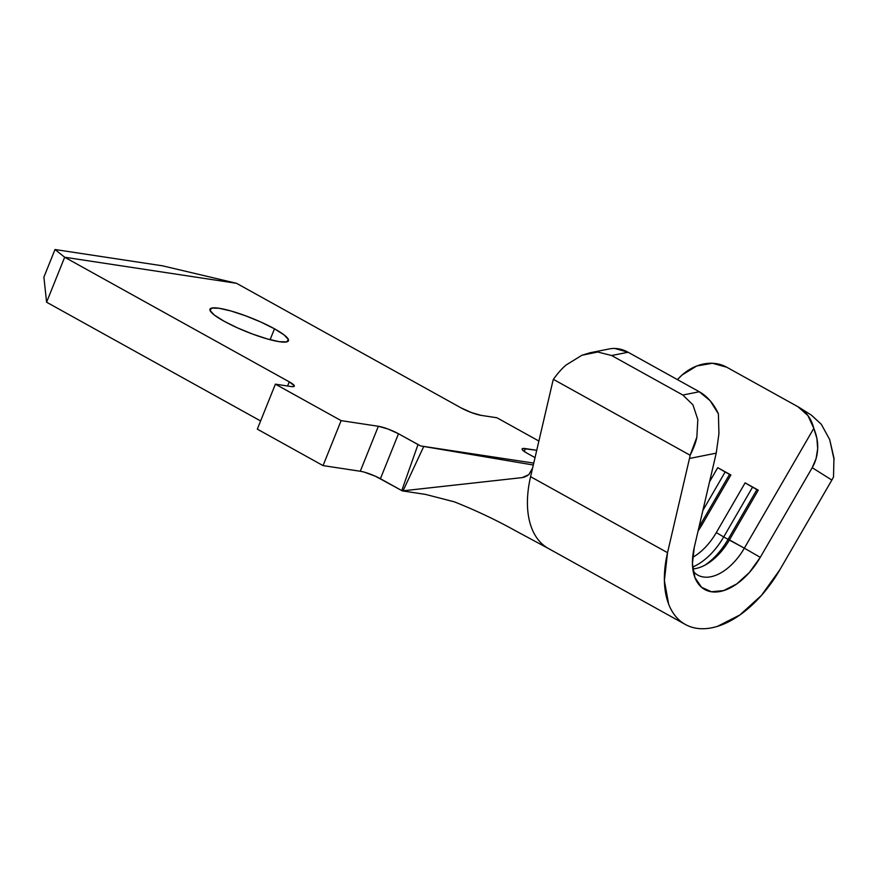 <?xml version="1.0" encoding="UTF-8"?>
<svg xmlns="http://www.w3.org/2000/svg" width="878" height="878" viewBox="0 0 878 878"><rect width="100%" height="100%" fill="white"/><g stroke="black" fill="none" stroke-linecap="round" stroke-linejoin="round"><path stroke-width="1.32" d="M274.485 328.811A42.287 7.265 -158.1 0 1 288.434 340.752A42.287 7.265 -158.1 0 1 264.585 338.14A42.287 7.265 -158.1 0 1 223.934 321.139L237.378 327.834L252.634 334.09L267.373 338.952L279.336 341.696L286.711 341.882L288.379 339.512L284.088 334.913L274.485 328.811L261.029 322.116L245.774 315.871L231.046 310.999L219.083 308.266L211.697 308.068L210.029 310.45L214.32 315.037L223.934 321.139A42.287 7.265 -158.1 0 1 209.974 309.21A42.287 7.265 -158.1 0 1 233.822 311.822A42.287 7.265 -158.1 0 1 274.485 328.811L270.106 339.709L274.485 328.811M550.155 549.387A96.865 56.159 -61 0 1 530.586 476.688L552.536 382.49A46.128 33.726 78.7 0 1 553.381 379.351L690.13 455.232A46.128 33.726 78.7 0 1 689.482 458.481L716.228 453.147L718.928 433.721L718.402 413.867L710.148 400.741L699.294 391.753L628.088 352.243L614.765 348.456M716.294 532.606A47.664 27.635 -61 0 1 692.643 557.387A47.664 27.635 119 0 0 716.294 532.606L723.702 536.941A53.821 31.202 -61 0 1 692.61 567.089A53.821 31.202 119 0 0 723.702 536.941L728.081 539.377A53.821 31.202 -61 0 1 704.913 565.169A53.821 31.202 119 0 0 728.081 539.377L744.346 548.179A47.664 27.635 -61 0 1 697.823 575.112A47.664 27.635 -61 0 1 693.159 571.249A47.664 27.635 119 0 0 744.346 548.179L729.442 539.904L758.274 490.154L745.126 482.867L716.294 532.606L745.126 482.867L752.523 487.202L723.702 536.941L716.294 532.606M698.12 530.85A47.664 27.635 119 0 0 702.049 524.704L730.88 474.965L717.732 467.667L709.545 481.802L717.732 467.667L725.14 472.002L702.883 510.414L725.14 472.002L730.88 474.965L702.049 524.704A47.664 27.635 -61 0 1 698.12 530.85M692.797 568.9A47.664 27.635 119 0 0 729.442 539.904A47.664 27.635 -61 0 1 706.977 563.983A47.664 27.635 -61 0 1 692.797 568.9M162.54 265.825L55.007 249.517L43.9 277.141L55.007 249.517L64.665 257.232L289.257 381.842L287.578 386.013L289.257 381.842L64.665 257.232L236.544 283.309L461.137 407.919L236.544 283.309L162.54 265.825L236.544 283.309L64.665 257.232L46.589 302.208L64.665 257.232L55.007 249.517L162.54 265.825M260.601 420.957L46.589 302.208L43.9 277.141L46.589 302.208L260.601 420.957M275.396 384.158L257.32 429.133L275.396 384.158L341.125 420.628L323.049 465.603L257.32 429.133L323.049 465.603L341.125 420.628L378.352 426.28L360.276 471.256L323.049 465.603L360.276 471.256L378.352 426.28L341.125 420.628L275.396 384.158L291.024 386.529L275.396 384.158M360.276 471.256A15.376 2.645 21.9 0 1 380.415 478.729L398.502 433.754L388.065 429.046L378.352 426.28A15.376 2.645 -158.1 0 1 398.502 433.754L420.639 445.947L417.994 444.564L401.773 490.572L402.344 490.89L522.278 477.599L403.068 490.802L423.745 446.474L533.308 465.011L420.639 445.947L533.758 463.101L420.639 445.947L423.745 446.474L403.068 490.802L402.344 490.89L380.415 478.729L398.502 433.754L417.994 444.564L401.773 490.572L375.532 476.293L364.622 472.254M535.031 457.625L527.173 453.267L535.031 457.625M524.254 451.468L525.417 448.581L536.732 450.304L522.728 448.515L522.125 449.382L523.683 451.051L527.173 453.267A15.376 2.645 -158.1 0 1 522.103 448.932A15.376 2.645 -158.1 0 1 525.417 448.581L524.254 451.468M538.894 441.052L496.904 417.752L481.276 415.393L496.904 417.752L538.894 441.052M291.024 386.529L293.702 386.605L294.317 385.738L289.257 381.842A15.376 2.645 -158.1 0 1 294.328 386.188A15.376 2.645 -158.1 0 1 291.024 386.529M461.137 407.919L471.574 412.616L481.276 415.393A15.376 2.645 -158.1 0 1 461.137 407.919M522.278 477.599L528.819 474.636L532.595 468.051L552.536 382.49A46.128 33.726 78.7 0 1 553.381 379.351C558.178 372.7 562.535 367.849 566.442 364.798L581.938 355.25L597.731 352.012L611.626 355.524L682.843 395.034L692.929 404.835L697.823 419.541L696.847 437.156L690.13 455.232L553.381 379.351M402.344 490.89L425.512 494.402L454.376 501.843C475.975 510.458 496.158 520.006 514.914 530.466L548.618 548.596M527.7 475.547L523.661 477.369M685.334 624.456A96.865 56.159 -61 0 0 779.894 569.712L831.85 480.068L779.894 569.712L761.5 595.35L739.924 614.929L717.524 626.332C710.126 628.615 703.201 629.274 696.737 628.297C690.284 627.309 684.642 624.752 679.824 620.614C675.017 616.466 671.286 610.978 668.641 604.119L664.383 580.621L667.532 552.668L689.482 458.481L667.532 552.668L530.586 476.688A96.865 56.159 119 0 0 548.388 548.476L685.334 624.456A96.865 56.159 -61 0 1 667.532 552.668L530.586 476.688L532.595 468.051M611.626 355.524L628.088 352.243L699.294 391.753L682.843 395.034L611.626 355.524L628.088 352.243A46.128 33.726 -101.3 0 0 609.299 348.928L590.17 352.747L597.731 352.012L611.626 355.524M833.562 476.611L833.518 476.974A46.128 37.567 -57.8 0 1 831.85 480.068L812.216 467.7L760.271 557.343A56.894 32.98 -61 0 1 695.321 578.536A56.894 32.98 -61 0 1 694.279 547.334L716.228 453.147L694.279 547.334L692.424 563.753L694.926 577.559L701.5 587.239L711.432 591.75L723.637 590.598L736.796 583.903L749.461 572.401L760.271 557.343L812.216 467.7C815.53 462.004 817.341 455.66 817.67 448.702C818 442.194 816.705 435.411 813.796 428.343A46.128 37.567 122.2 0 0 799.408 407.59A46.128 37.567 122.2 0 0 797.937 406.723L726.732 367.213A46.128 37.567 122.2 0 0 677.432 379.625L682.096 374.994L696.715 365.994L712.398 363.262L726.732 367.213L797.937 406.723L807.947 415.579L813.796 428.343L744.346 548.179L813.796 428.343L816.902 438.451L817.67 448.702L816.09 458.601L812.216 467.7L831.85 480.068A46.128 37.567 -57.8 0 0 833.518 476.974L833.946 457.943L829.677 439.549L821.325 424.304L811.294 415.074M760.271 557.343L744.346 548.179L760.271 557.343M834.1 459.688L829.677 439.549L821.325 424.304L811.502 415.206L799.408 407.59M696.847 437.156C696.013 441.908 693.774 447.934 690.13 455.232A46.128 33.726 78.7 0 1 689.482 458.481L716.228 453.147L718.928 433.721L718.402 413.867A46.128 33.726 -101.3 0 0 699.294 391.753L682.843 395.034L692.929 404.835L697.823 419.541L696.847 437.156M566.442 364.798L581.938 355.25L590.17 352.747M699.788 523.672L700.688 524.177A53.821 31.202 -61 0 1 699.031 526.932A53.821 31.202 119 0 0 700.688 524.177L702.049 524.704L700.688 524.177L729.519 474.438L700.688 524.177L699.788 523.672M729.519 474.438L717.732 467.667L729.519 474.438M758.274 490.154L729.442 539.904L728.081 539.377L756.913 489.628L758.274 490.154L745.126 482.867L756.913 489.628L728.081 539.377L723.702 536.941L752.523 487.202L758.274 490.154"/></g></svg>
